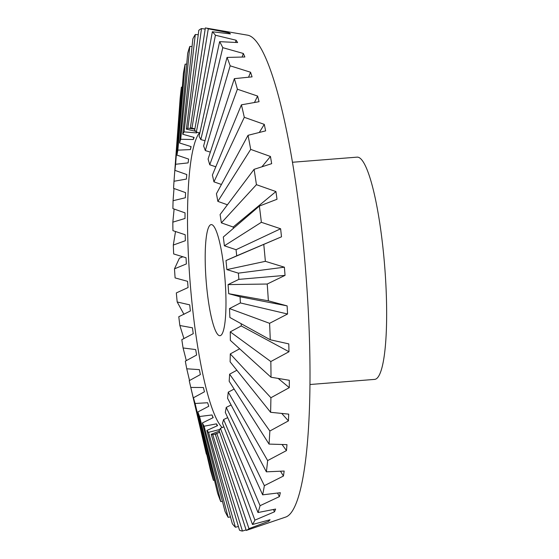 <?xml version="1.0" encoding="UTF-8"?>
<svg xmlns="http://www.w3.org/2000/svg" width="559" height="559" viewBox="0 0 559 559"><rect width="100%" height="100%" fill="white"/><g stroke="black" fill="none" stroke-linecap="round" stroke-linejoin="round"><path stroke-width="0.84" d="M229.504 308.575L240.391 302.936L240.056 296.766L228.694 293.692L268.362 300.812L287.123 305.885L287.564 314.004L269.585 323.319L229.504 308.575A153.998 26.154 -94.5 0 1 229.868 317.477L270.256 339.767L288.779 343.89L288.989 351.744L270.829 361.54L230.245 331.871A153.998 26.154 -94.5 0 1 230.343 340.375L271.01 377.234L289.31 380.274L289.282 387.66L270.912 397.735L230.28 353.924A153.998 26.154 -94.5 0 1 230.112 361.813L270.598 412.297L288.71 414.135L288.437 420.885L269.843 431.017L229.609 374.188A153.998 26.154 -94.5 0 1 229.176 381.266L269.04 444.091L286.977 444.643L286.474 450.589L267.642 460.574L228.247 392.159A153.998 26.154 -94.5 0 1 227.562 398.26L266.37 471.831L284.168 471.048L283.441 476.037L264.358 485.666L226.234 407.406A153.998 26.154 -94.5 0 1 225.312 412.374L262.653 494.834L280.345 492.703L279.416 496.616L260.082 505.685L223.607 419.543A153.998 26.154 -94.5 0 1 222.475 423.254L257.985 512.54L275.608 509.067L274.504 511.806L254.911 520.136L220.442 428.278A153.998 26.154 -94.5 0 1 219.121 430.64L252.479 524.503L270.067 519.744L268.809 521.24L248.979 528.66A252.354 42.861 -94.5 0 1 246.26 530.435L215.341 434.35A153.998 26.154 -94.5 0 0 216.815 433.393L219.715 432.317M219.282 431.087L211.218 434.294A153.998 26.154 -94.5 0 0 212.804 434.755L216.585 433.581M197.18 132.266L196.656 132.909L184.058 131.882A153.998 26.154 -94.5 0 0 182.737 134.251L194.134 137.437L193.288 139.519L180.704 139.275A153.998 26.154 -94.5 0 0 179.572 142.985L191.115 146.619L190.409 149.595L177.867 150.154A153.998 26.154 -94.5 0 0 176.944 155.123L188.649 159.098L188.097 162.893L175.617 164.269A153.998 26.154 -94.5 0 0 174.932 170.362L186.783 174.555L186.399 179.076L174.003 181.263A153.998 26.154 -94.5 0 0 173.57 188.341L185.567 192.624L185.357 197.76L173.073 200.716A153.998 26.154 -94.5 0 0 172.899 208.605L185.029 212.853L185.008 218.471L172.836 222.154A153.998 26.154 -94.5 0 0 172.934 230.657L185.19 234.738L185.35 240.712L173.311 245.052A153.998 26.154 -94.5 0 0 173.674 253.954L186.042 257.748L186.378 263.925L174.485 268.837A153.998 26.154 -94.5 0 0 175.107 277.921L187.558 281.317L188.069 287.543L176.33 292.923A153.998 26.154 -94.5 0 0 177.189 301.979L189.711 304.865L190.374 310.979L178.789 316.729A153.998 26.154 -94.5 0 0 179.865 325.52L192.443 327.805L193.246 333.667L181.815 339.662A153.998 26.154 -94.5 0 0 183.086 347.971L195.685 349.571L196.607 355.042L185.322 361.156A153.998 26.154 -94.5 0 0 186.755 368.786L199.353 369.639L200.381 374.572L189.235 380.679A153.998 26.154 -94.5 0 0 190.193 384.892A153.998 26.154 -94.5 0 0 190.794 387.436L203.371 387.506L204.468 391.789L193.449 397.756A153.998 26.154 -94.5 0 0 195.098 403.479L207.627 402.739L208.773 406.26L197.865 411.969A153.998 26.154 -94.5 0 0 199.563 416.511L212.022 414.953L213.189 417.629L202.372 422.96A153.998 26.154 -94.5 0 0 204.077 426.217L216.445 423.855L217.598 425.616L206.858 430.465A153.998 26.154 -94.5 0 0 208.528 432.345L219.82 429.473M199.479 132.811A150.434 25.553 -94.5 0 0 189.969 280.304A150.434 25.553 -94.5 0 0 222.168 427.558M310.007 384.508L374.642 379.393A111.472 18.929 -94.5 0 0 377.716 377.521A111.472 18.929 -94.5 0 0 383.907 257.308A111.472 18.929 -94.5 0 0 357.061 157.149L292.427 162.264M207.033 290.338A55.732 9.468 85.5 0 1 211.19 224.599A55.732 9.468 85.5 0 1 224.138 269.976A55.732 9.468 85.5 0 1 219.973 335.714A55.732 9.468 85.5 0 1 207.033 290.338M246.26 530.435L285.684 517.068A241.928 41.086 -94.5 0 0 290.617 513.372A241.928 41.086 -94.5 0 0 304.522 257.636A241.928 41.086 -94.5 0 0 247.567 35.168L205.852 28.02A252.354 42.861 -94.5 0 0 205.342 27.95L190.374 127.766A153.998 26.154 -94.5 0 1 190.584 127.801A153.998 26.154 -94.5 0 1 191.961 128.235L208.276 28.816A252.354 42.861 -94.5 0 0 205.852 28.02M194.839 129.136L187.838 128.179L201.513 28.565A252.354 42.861 -94.5 0 0 198.794 30.34L186.371 129.136L195.713 131.316M201.513 28.565L205.174 29.068M208.276 28.816L229.036 32.848L230.504 33.91L212.35 31.758L194.651 130.184A153.998 26.154 -94.5 0 1 196.321 132.064L215.425 35.231A252.354 42.861 -94.5 0 0 212.35 31.758M215.425 35.231L236.101 40.227L237.617 42.547L219.638 41.659L199.109 136.312A153.998 26.154 -94.5 0 1 200.807 139.568L222.782 47.669A252.354 42.861 -94.5 0 0 219.638 41.659M222.782 47.669L243.333 53.468L244.863 56.983L227.038 57.423L203.616 146.018A153.998 26.154 -94.5 0 1 205.314 150.56L230.168 65.815A252.354 42.861 -94.5 0 0 227.038 57.423M230.168 65.815L250.558 72.237L252.067 76.862L234.354 78.651L208.081 159.049A153.998 26.154 -94.5 0 1 209.73 164.765L237.4 89.216A252.354 42.861 -94.5 0 0 234.354 78.651M237.4 89.216L257.601 96.064L259.048 101.696L241.411 104.826L212.385 175.086A153.998 26.154 -94.5 0 1 213.943 181.843L244.297 117.306A252.354 42.861 -94.5 0 0 241.411 104.826M244.297 117.306L264.288 124.377L265.637 130.869L248.042 135.306L216.424 193.742A153.998 26.154 -94.5 0 1 217.856 201.373L250.691 149.393A252.354 42.861 -94.5 0 0 248.042 135.306M250.691 149.393L270.451 156.471L271.674 163.661L254.079 169.335L220.092 214.551A153.998 26.154 -94.5 0 1 221.371 222.866L256.427 184.68A252.354 42.861 -94.5 0 0 254.079 169.335M256.427 184.68L275.943 191.555L277.005 199.27L259.369 206.068L223.314 237.009A153.998 26.154 -94.5 0 1 224.39 245.799L261.36 222.3A252.354 42.861 -94.5 0 0 259.369 206.068M261.36 222.3L280.625 228.771L281.498 236.813L225.997 260.55L236.723 255.826L236.052 249.705L224.39 245.799M265.371 261.332L284.384 267.195L285.048 275.377L267.216 284.028L228.072 284.601L238.868 279.367L238.365 273.148L226.856 269.599L265.371 261.332A252.354 42.861 -94.5 0 0 263.785 244.618M268.362 300.812A252.354 42.861 -94.5 0 0 267.216 284.028M270.256 339.767A252.354 42.861 -94.5 0 0 269.585 323.319M271.01 377.234A252.354 42.861 -94.5 0 0 270.829 361.54M270.598 412.297A252.354 42.861 -94.5 0 0 270.912 397.735M269.04 444.091A252.354 42.861 -94.5 0 0 269.843 431.017M266.37 471.831A252.354 42.861 -94.5 0 0 267.642 460.574M262.653 494.834A252.354 42.861 -94.5 0 0 264.358 485.666M257.985 512.54A252.354 42.861 -94.5 0 0 260.082 505.685M252.479 524.503A252.354 42.861 -94.5 0 0 254.911 520.136M246.093 529.904L242.431 531.05L212.804 434.755M211.218 434.294L239.497 530.184A252.354 42.861 -94.5 0 0 242.431 531.05M238.407 526.494L235.423 527.242L208.528 432.345M206.858 430.465L232.348 523.769A252.354 42.861 -94.5 0 0 235.423 527.242M230.476 516.9L228.135 517.341L204.077 426.217M202.372 422.96L224.991 511.331A252.354 42.861 -94.5 0 0 228.135 517.341M222.44 501.367L220.742 501.577L199.563 416.511M197.865 411.969L217.605 493.185A252.354 42.861 -94.5 0 0 220.742 501.577M214.467 480.286L213.419 480.349L195.098 403.479M193.449 397.756L210.373 469.784A252.354 42.861 -94.5 0 0 213.419 480.349M206.704 454.174L190.794 387.436M190.193 384.892L205.209 449.31A252.354 42.861 -94.5 0 0 206.362 454.174M174.485 268.837L179.418 258.188L182.849 256.77M174.003 181.263L178.943 114.868M175.617 164.269L181.402 87.169A252.354 42.861 -94.5 0 0 180.138 98.426L174.932 170.362M181.402 87.169L182.332 87.064M177.867 150.154L185.12 64.166A252.354 42.861 -94.5 0 0 183.415 73.334L176.944 155.123M185.12 64.166L186.713 64.089M180.704 139.275L189.787 46.46A252.354 42.861 -94.5 0 0 187.691 53.315L179.572 142.985M189.787 46.46L192.051 46.502M184.058 131.882L195.301 34.497A252.354 42.861 -94.5 0 0 192.862 38.864L182.737 134.251M195.301 34.497L198.242 34.728M183.988 314.382L177.189 301.979M173.311 245.052L175.519 231.51M172.836 222.154L174.115 209.024M173.073 200.716L173.996 188.488M190.409 149.595L190.954 146.57M193.288 139.519L193.7 137.311M196.656 132.909L196.803 132.183M187.838 128.179A153.998 26.154 -94.5 0 0 186.371 129.136M194.902 128.794L191.961 128.235M228.827 33.701L229.036 32.848M199.849 132.902L196.321 132.064M235.465 42.428L236.101 40.227M205.013 140.735L200.807 139.568M242.131 57.039L243.333 53.468M210.345 152.125L205.314 150.56M248.573 77.205L250.558 72.237M215.809 166.806L209.73 164.765M254.457 102.5L257.601 96.064M221.434 184.477L213.943 181.843M259.285 132.455L264.288 124.377M227.436 204.79L217.856 201.373M261.926 166.792L270.451 156.471M233.382 228.372L233.187 227.024L221.371 222.866M233.187 227.024L275.943 191.555M236.052 249.705L280.625 228.771M281.498 236.813L236.723 255.826M226.856 269.599A153.998 26.154 -94.5 0 0 225.997 260.55M238.365 273.148L284.384 267.195M285.048 275.377L238.868 279.367M228.694 293.692A153.998 26.154 -94.5 0 0 228.072 284.601M240.056 296.766L287.123 305.885M287.564 314.004L240.391 302.936M230.245 331.871L241.243 325.946L241.195 323.731M288.989 351.744L241.243 325.946M230.28 353.924L239.643 348.802M289.282 387.66L278.186 378.436M229.609 374.188L236.876 370.247M288.437 420.885L281.729 413.436M228.247 392.159L234.123 389.064M286.474 450.589L282.057 444.503M226.234 407.406L231.105 404.968M283.441 476.037L280.492 471.223M223.607 419.543L227.695 417.643M279.416 496.616L277.516 493.052M220.442 428.278L223.893 426.824M274.504 511.806L273.407 509.508M248.979 528.66L216.815 433.393M268.809 521.24L268.362 520.212M217.151 425.818L216.445 423.855M212.986 417.727L212.022 414.953M189.529 380.518L186.755 368.786M186.308 360.625L183.086 347.971M183.932 338.558L179.865 325.52"/></g></svg>
